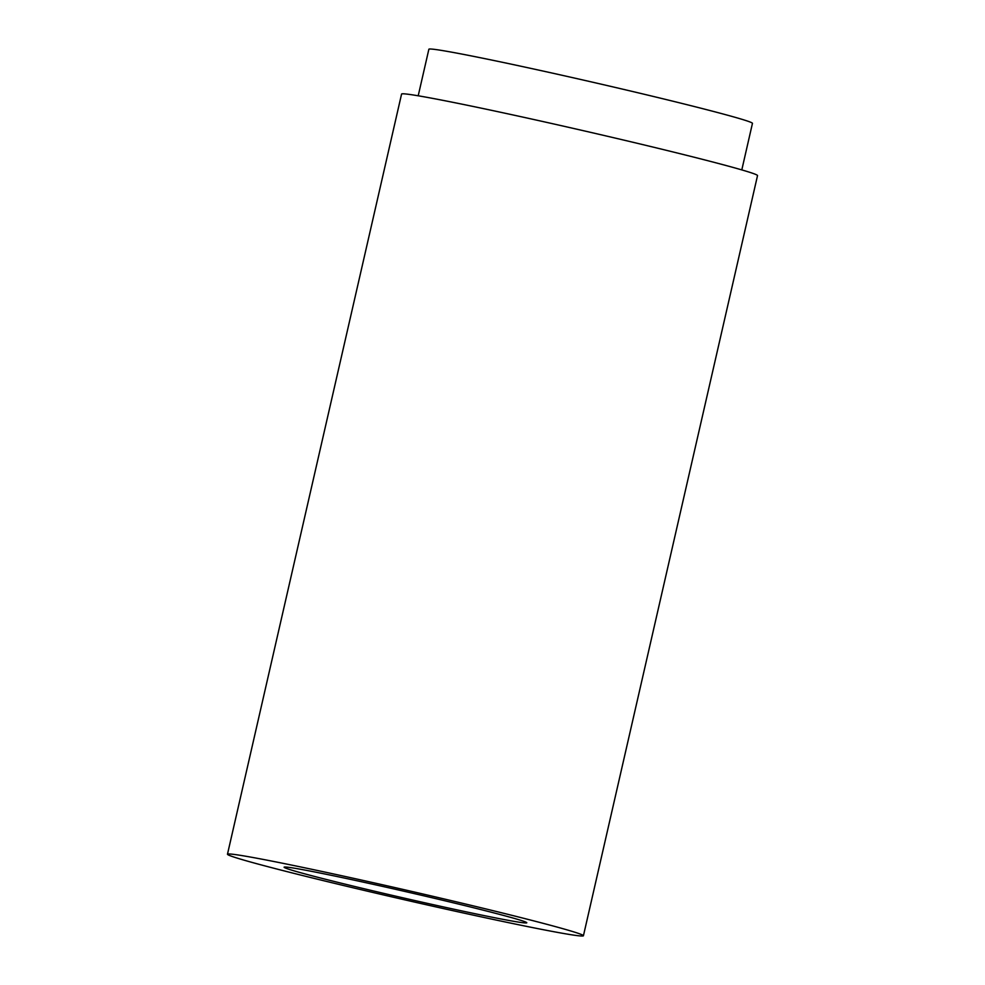 <?xml version="1.0" encoding="UTF-8"?>
<svg xmlns="http://www.w3.org/2000/svg" width="985" height="985" viewBox="0 0 985 985"><rect width="100%" height="100%" fill="white"/><g stroke="black" fill="none" stroke-linecap="round" stroke-linejoin="round"><path stroke-width="1.48" d="M418.206 95.791L428.869 49.25A165.985 4.445 12.9 0 1 591.653 81.977A165.985 4.445 12.9 0 1 752.454 123.359L741.803 169.9M583.428 935.75L757.527 175.589A182.582 4.888 -167.1 0 0 580.645 130.069A182.582 4.888 -167.1 0 0 401.572 94.068L227.473 854.229A182.582 4.888 12.9 0 1 406.546 890.231A182.582 4.888 12.9 0 1 583.428 935.75A182.582 4.888 12.9 0 1 443.829 908.663A182.582 4.888 12.9 0 1 244.489 860.287A182.582 4.888 12.9 0 1 227.473 854.229M295.709 871.331A124.492 3.337 -167.1 0 0 431.615 904.316A124.492 3.337 -167.1 0 0 526.79 922.785A124.492 3.337 -167.1 0 0 406.189 891.745A124.492 3.337 -167.1 0 0 284.099 867.194A124.492 3.337 -167.1 0 0 295.709 871.331"/></g></svg>
